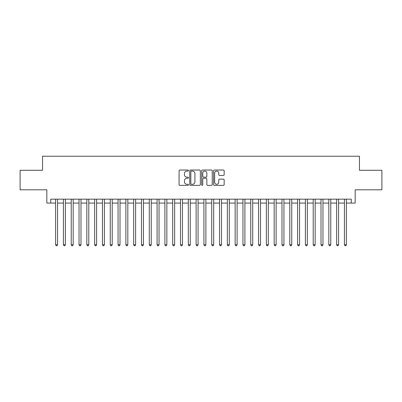 <?xml version="1.0" encoding="UTF-8"?>
<svg xmlns="http://www.w3.org/2000/svg" width="402" height="402" viewBox="0 0 402 402"><rect width="100%" height="100%" fill="white"/><g stroke="black" fill="none" stroke-linecap="round" stroke-linejoin="round"><path stroke-width="0.6" d="M188.513 170.574A0.538 0.538 0 0 0 187.975 170.036L179.835 170.036A0.764 0.764 0 0 0 179.066 170.805L179.066 184.593A0.764 0.764 0 0 0 179.835 185.362L187.975 185.362A0.538 0.538 0 0 0 188.513 184.825A0.538 0.538 0 0 0 187.975 184.287L186.92 184.287A2.452 2.452 0 0 1 184.468 181.835L184.468 180.689A2.452 2.452 0 0 1 186.92 178.237L187.975 178.237A0.538 0.538 0 0 0 188.513 177.699A0.538 0.538 0 0 0 187.975 177.161L186.92 177.161A2.452 2.452 0 0 1 184.468 174.709L184.468 173.563A2.452 2.452 0 0 1 186.92 171.111L187.975 171.111A0.538 0.538 0 0 0 188.513 170.574M223.391 175.438A0.764 0.764 0 0 0 224.16 174.674L224.16 170.805A0.764 0.764 0 0 0 223.391 170.036L214.351 170.036A0.764 0.764 0 0 0 213.583 170.805L213.583 184.593A0.764 0.764 0 0 0 214.351 185.362L223.391 185.362A0.764 0.764 0 0 0 224.16 184.593L224.16 179.92A0.764 0.764 0 0 0 223.391 179.156L219.522 179.156A0.764 0.764 0 0 0 218.758 179.92L218.758 182.242A2.05 2.05 0 0 1 216.708 184.287A2.05 2.05 0 0 1 214.658 182.242L214.658 173.161A2.05 2.05 0 0 1 216.708 171.111A2.05 2.05 0 0 1 218.758 173.161L218.758 174.674A0.764 0.764 0 0 0 219.522 175.438L223.391 175.438M50.737 203.07L50.737 199.166L351.263 199.166L351.263 203.07L355.167 203.07L355.167 189.799L381.9 189.799L381.9 170.282L359.458 170.282L359.458 156.232L42.542 156.232L42.542 170.282L20.1 170.282L20.1 189.799L46.833 189.799L46.833 203.07L55.617 203.07M200.332 170.805A0.764 0.764 0 0 0 199.563 170.036L190.523 170.036A0.764 0.764 0 0 0 189.754 170.805L189.754 184.593A0.764 0.764 0 0 0 190.523 185.362L199.563 185.362A0.764 0.764 0 0 0 200.332 184.593L200.332 170.805M202.437 170.036L211.477 170.036A0.764 0.764 0 0 1 212.246 170.805L212.246 184.593A0.764 0.764 0 0 1 211.477 185.362L207.608 185.362A0.764 0.764 0 0 1 206.844 184.593L206.844 179.001A0.764 0.764 0 0 0 206.075 178.237L203.507 178.237A0.764 0.764 0 0 0 202.744 179.001L202.744 184.825A0.538 0.538 0 0 1 202.206 185.362A0.538 0.538 0 0 1 201.668 184.825L201.668 170.805A0.764 0.764 0 0 1 202.437 170.036M57.566 203.07L63.421 203.07M65.375 203.07L71.229 203.07M73.179 203.07L79.033 203.07M80.988 203.07L86.842 203.07M88.792 203.07L94.646 203.07M96.596 203.07L102.45 203.07M104.404 203.07L110.259 203.07M112.208 203.07L118.062 203.07M120.012 203.07L125.871 203.07M127.821 203.07L133.675 203.07M135.625 203.07L141.479 203.07M143.434 203.07L149.288 203.07M151.237 203.07L157.092 203.07M159.041 203.07L164.9 203.07M166.85 203.07L172.704 203.07M174.654 203.07L180.508 203.07M182.463 203.07L188.317 203.07M190.267 203.07L196.121 203.07M198.07 203.07L203.93 203.07M205.879 203.07L211.733 203.07M213.683 203.07L219.537 203.07M221.492 203.07L227.346 203.07M229.296 203.07L235.15 203.07M237.1 203.07L242.959 203.07M244.908 203.07L250.763 203.07M252.712 203.07L258.566 203.07M260.521 203.07L266.375 203.07M268.325 203.07L274.179 203.07M276.129 203.07L281.988 203.07M283.938 203.07L289.792 203.07M291.741 203.07L297.596 203.07M299.55 203.07L305.404 203.07M307.354 203.07L313.208 203.07M315.158 203.07L321.012 203.07M322.967 203.07L328.821 203.07M330.771 203.07L336.625 203.07M338.579 203.07L344.434 203.07M346.383 203.07L351.263 203.07M191.367 171.111A0.538 0.538 0 0 0 190.829 171.649L190.829 183.754A0.538 0.538 0 0 0 191.367 184.287L192.478 184.287A2.452 2.452 0 0 0 194.93 181.835L194.93 173.563A2.452 2.452 0 0 0 192.478 171.111L191.367 171.111M206.844 173.197A2.05 2.05 0 0 0 204.794 171.146A2.05 2.05 0 0 0 202.744 173.197L202.744 176.398A0.764 0.764 0 0 0 203.507 177.161L206.075 177.161A0.764 0.764 0 0 0 206.844 176.398L206.844 173.197M57.566 199.166L57.566 244.753L55.617 244.753L55.617 199.166M57.566 244.753L56.983 245.768L56.2 245.768L55.617 244.753M65.375 199.166L65.375 244.753L63.421 244.753L63.421 199.166M65.375 244.753L64.787 245.768L64.008 245.768L63.421 244.753M73.179 199.166L73.179 244.753L71.229 244.753L71.229 199.166M73.179 244.753L72.596 245.768L71.812 245.768L71.229 244.753M80.988 199.166L80.988 244.753L79.033 244.753L79.033 199.166M80.988 244.753L80.4 245.768L79.621 245.768L79.033 244.753M88.792 199.166L88.792 244.753L86.842 244.753L86.842 199.166M88.792 244.753L88.204 245.768L87.425 245.768L86.842 244.753M96.596 199.166L96.596 244.753L94.646 244.753L94.646 199.166M96.596 244.753L96.013 245.768L95.229 245.768L94.646 244.753M104.404 199.166L104.404 244.753L102.45 244.753L102.45 199.166M104.404 244.753L103.816 245.768L103.038 245.768L102.45 244.753M112.208 199.166L112.208 244.753L110.259 244.753L110.259 199.166M112.208 244.753L111.625 245.768L110.841 245.768L110.259 244.753M120.012 199.166L120.012 244.753L118.062 244.753L118.062 199.166M120.012 244.753L119.429 245.768L118.65 245.768L118.062 244.753M127.821 199.166L127.821 244.753L125.871 244.753L125.871 199.166M127.821 244.753L127.233 245.768L126.454 245.768L125.871 244.753M135.625 199.166L135.625 244.753L133.675 244.753L133.675 199.166M135.625 244.753L135.042 245.768L134.258 245.768L133.675 244.753M143.434 199.166L143.434 244.753L141.479 244.753L141.479 199.166M143.434 244.753L142.846 245.768L142.067 245.768L141.479 244.753M151.237 199.166L151.237 244.753L149.288 244.753L149.288 199.166M151.237 244.753L150.655 245.768L149.871 245.768L149.288 244.753M159.041 199.166L159.041 244.753L157.092 244.753L157.092 199.166M159.041 244.753L158.458 245.768L157.679 245.768L157.092 244.753M166.85 199.166L166.85 244.753L164.9 244.753L164.9 199.166M166.85 244.753L166.262 245.768L165.483 245.768L164.9 244.753M174.654 199.166L174.654 244.753L172.704 244.753L172.704 199.166M174.654 244.753L174.071 245.768L173.287 245.768L172.704 244.753M182.463 199.166L182.463 244.753L180.508 244.753L180.508 199.166M182.463 244.753L181.875 245.768L181.096 245.768L180.508 244.753M190.267 199.166L190.267 244.753L188.317 244.753L188.317 199.166M190.267 244.753L189.684 245.768L188.9 245.768L188.317 244.753M198.07 199.166L198.07 244.753L196.121 244.753L196.121 199.166M198.07 244.753L197.488 245.768L196.709 245.768L196.121 244.753M205.879 199.166L205.879 244.753L203.93 244.753L203.93 199.166M205.879 244.753L205.291 245.768L204.512 245.768L203.93 244.753M213.683 199.166L213.683 244.753L211.733 244.753L211.733 199.166M213.683 244.753L213.1 245.768L212.316 245.768L211.733 244.753M221.492 199.166L221.492 244.753L219.537 244.753L219.537 199.166M221.492 244.753L220.904 245.768L220.125 245.768L219.537 244.753M229.296 199.166L229.296 244.753L227.346 244.753L227.346 199.166M229.296 244.753L228.713 245.768L227.929 245.768L227.346 244.753M237.1 199.166L237.1 244.753L235.15 244.753L235.15 199.166M237.1 244.753L236.517 245.768L235.738 245.768L235.15 244.753M244.908 199.166L244.908 244.753L242.959 244.753L242.959 199.166M244.908 244.753L244.321 245.768L243.542 245.768L242.959 244.753M252.712 199.166L252.712 244.753L250.763 244.753L250.763 199.166M252.712 244.753L252.129 245.768L251.345 245.768L250.763 244.753M260.521 199.166L260.521 244.753L258.566 244.753L258.566 199.166M260.521 244.753L259.933 245.768L259.154 245.768L258.566 244.753M268.325 199.166L268.325 244.753L266.375 244.753L266.375 199.166M268.325 244.753L267.742 245.768L266.958 245.768L266.375 244.753M276.129 199.166L276.129 244.753L274.179 244.753L274.179 199.166M276.129 244.753L275.546 245.768L274.767 245.768L274.179 244.753M283.938 199.166L283.938 244.753L281.988 244.753L281.988 199.166M283.938 244.753L283.35 245.768L282.571 245.768L281.988 244.753M291.741 199.166L291.741 244.753L289.792 244.753L289.792 199.166M291.741 244.753L291.159 245.768L290.375 245.768L289.792 244.753M299.55 199.166L299.55 244.753L297.596 244.753L297.596 199.166M299.55 244.753L298.962 245.768L298.183 245.768L297.596 244.753M307.354 199.166L307.354 244.753L305.404 244.753L305.404 199.166M307.354 244.753L306.771 245.768L305.987 245.768L305.404 244.753M315.158 199.166L315.158 244.753L313.208 244.753L313.208 199.166M315.158 244.753L314.575 245.768L313.796 245.768L313.208 244.753M322.967 199.166L322.967 244.753L321.012 244.753L321.012 199.166M322.967 244.753L322.379 245.768L321.6 245.768L321.012 244.753M330.771 199.166L330.771 244.753L328.821 244.753L328.821 199.166M330.771 244.753L330.188 245.768L329.404 245.768L328.821 244.753M338.579 199.166L338.579 244.753L336.625 244.753L336.625 199.166M338.579 244.753L337.992 245.768L337.213 245.768L336.625 244.753M346.383 199.166L346.383 244.753L344.434 244.753L344.434 199.166M346.383 244.753L345.8 245.768L345.016 245.768L344.434 244.753"/></g></svg>

